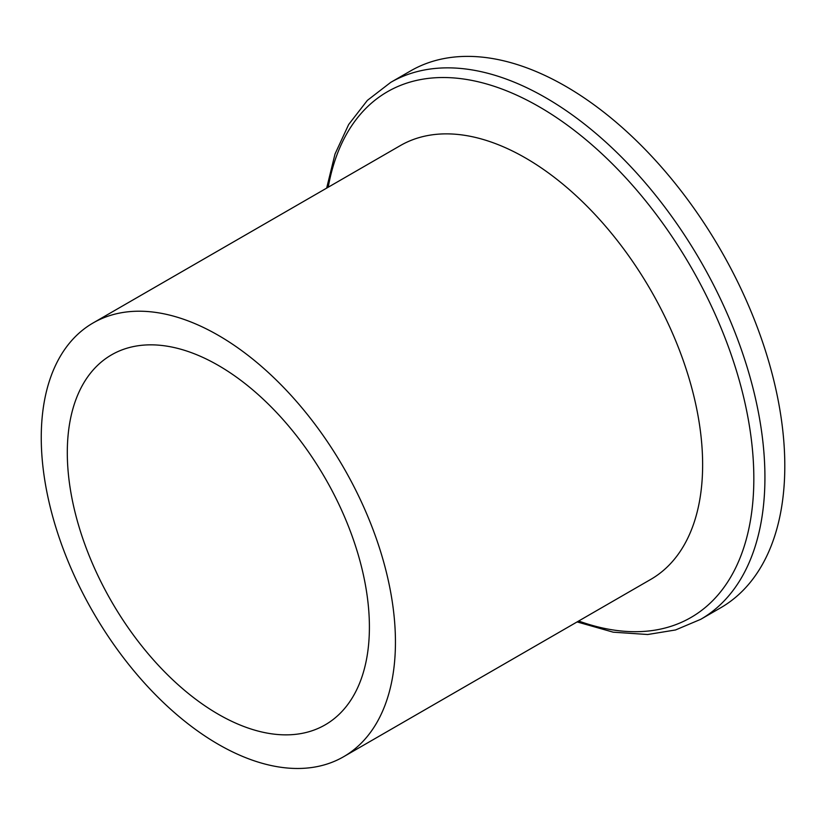 <?xml version="1.0" encoding="UTF-8"?>
<svg xmlns="http://www.w3.org/2000/svg" width="825" height="825" viewBox="0 0 825 825"><rect width="100%" height="100%" fill="white"/><g stroke="black" fill="none" stroke-linecap="round" stroke-linejoin="round"><path stroke-width="1.24" d="M218.347 365.423A213.623 123.337 60 0 1 357.906 553.678A213.623 123.337 60 0 1 325.163 724.855A213.623 123.337 60 0 1 111.54 601.518A213.623 123.337 60 0 1 111.54 354.853A213.623 123.337 60 0 1 218.347 365.423M218.347 335.352A250.46 144.602 60 0 1 381.965 556.06A250.46 144.602 60 0 1 343.571 756.752A250.46 144.602 60 0 1 93.122 612.15A250.46 144.602 60 0 1 93.122 322.946A250.46 144.602 60 0 1 218.347 335.352M93.122 322.946L400.311 145.602A250.46 144.602 60 0 1 525.535 157.998A250.46 144.602 60 0 1 689.153 378.706A250.46 144.602 60 0 1 650.76 579.398L343.571 756.752M390.72 82.376L410.603 70.898A310.004 178.984 60 0 1 565.599 86.254A310.004 178.984 60 0 1 768.116 359.432A310.004 178.984 60 0 1 720.596 607.839L700.724 619.317A310.004 178.984 -120 0 0 748.244 370.91A310.004 178.984 -120 0 0 545.727 97.732A310.004 178.984 -120 0 0 390.72 82.376L367.373 100.382L348.655 124.523L335.012 154.038L326.659 188.121M578.686 621.019A303.538 175.251 -120 0 0 752.916 455.111A303.538 175.251 -120 0 0 539.199 106.776A303.538 175.251 -120 0 0 328.226 187.213M577.108 621.926L613.202 632.177L647.718 634.507L675.541 629.96L700.724 619.317"/></g></svg>

